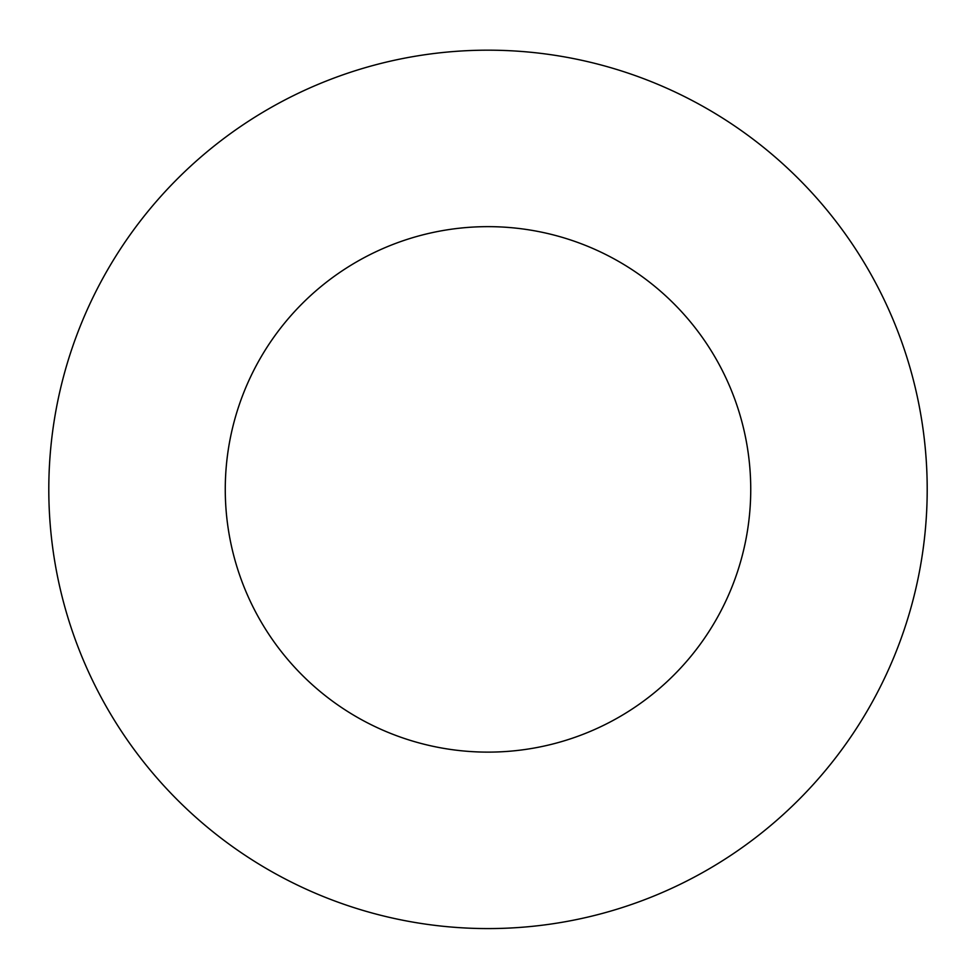 <?xml version="1.0" encoding="UTF-8"?>
<svg xmlns="http://www.w3.org/2000/svg" width="976" height="976" viewBox="0 0 976 976"><rect width="100%" height="100%" fill="white"/><g stroke="black" fill="none" stroke-linecap="round" stroke-linejoin="round"><path stroke-width="1.46" d="M750.739 489.379A262.739 262.739 0 0 0 356.63 261.849A262.739 262.739 0 0 0 356.63 716.921A262.739 262.739 0 0 0 750.739 489.379M927.2 489.379A439.2 439.2 0 0 0 268.4 109.019A439.2 439.2 0 0 0 268.4 869.738A439.2 439.2 0 0 0 927.2 489.379"/></g></svg>
